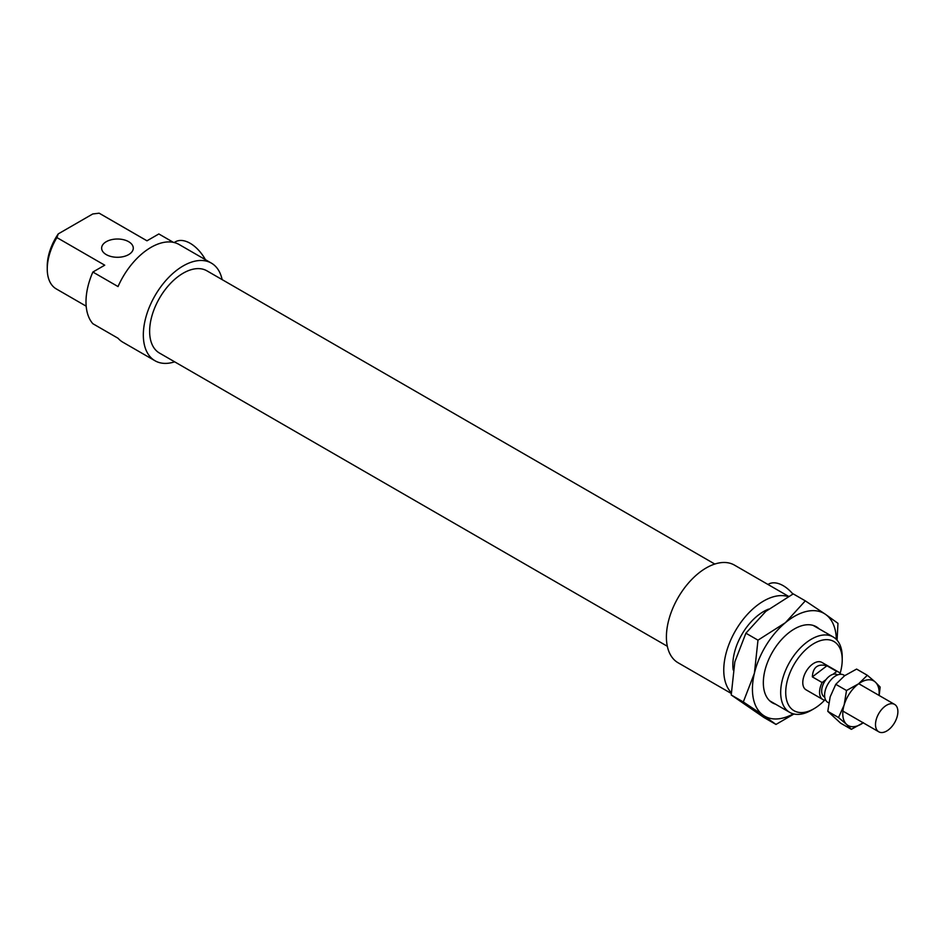 <?xml version="1.0" encoding="UTF-8"?>
<svg xmlns="http://www.w3.org/2000/svg" width="945" height="945" viewBox="0 0 945 945"><rect width="100%" height="100%" fill="white"/><g stroke="black" fill="none" stroke-linecap="round" stroke-linejoin="round"><path stroke-width="1.42" d="M222.134 279.614A56.369 32.543 120 0 0 211.385 263.123L179.207 244.554A56.369 32.543 120 0 0 118.042 286.571L92.87 272.042L104.73 265.191L56.901 237.573L58.259 233.887L92.752 213.972L99.142 213.192A43.517 25.125 -60 0 1 99.78 213.535L146.983 240.798M99.142 213.192L146.971 240.81L158.843 233.958L173.407 242.369M106.277 254.618A15.829 9.131 0 0 0 123.511 256.591A15.829 9.131 0 0 0 133.28 248.157A15.829 9.131 0 0 0 117.463 239.014A15.829 9.131 0 0 0 101.635 248.157A15.829 9.131 0 0 0 106.277 254.618M86.172 306.18L56.263 288.91A43.517 25.125 -60 0 1 47.25 268.982A43.517 25.125 -60 0 1 56.901 237.573M58.259 233.887A39.95 23.07 120 0 0 47.25 266.077L47.25 268.982M92.87 272.042A56.369 32.543 120 0 0 92.87 323.722L118.042 338.251A56.369 32.543 120 0 0 122.838 342.196L155.015 360.766A56.369 32.543 120 0 0 174.66 361.829M842.219 656.905A43.517 25.125 120 0 0 833.207 636.977A43.517 25.125 120 0 0 789.689 662.102A43.517 25.125 120 0 0 789.689 712.353A43.517 25.125 120 0 0 811.448 710.191L813.964 708.738A39.95 23.07 -60 0 1 785.72 692.425A39.95 23.07 -60 0 1 813.964 643.498A39.95 23.07 -60 0 1 842.219 659.811L842.219 656.905M842.219 659.811A39.95 23.07 -60 0 1 840.129 673.348M824.642 700.162A39.95 23.07 -60 0 1 813.964 708.738M768.675 609.088A43.517 25.125 120 0 0 733.202 669.993M840.766 674.269A15.829 9.131 120 0 0 838.664 672.108L821.878 662.41A15.829 9.131 120 0 0 806.061 671.552A15.829 9.131 120 0 0 806.061 689.826L822.835 699.513A15.829 9.131 120 0 0 824.749 700.174L825.457 699.631M767.942 584.459L768.368 584.211A29.673 17.128 60 0 1 792.914 594.039M174.152 242.534L175.357 241.837A29.673 17.128 60 0 1 205.431 259.686M211.385 263.123A56.369 32.543 120 0 0 155.004 295.667A56.369 32.543 120 0 0 155.015 360.766M714.81 564.059L206.931 270.837A47.474 27.405 120 0 0 159.457 298.242A47.474 27.405 120 0 0 159.457 353.052L667.335 646.274M788.543 596.342L734.466 565.122A56.369 32.543 120 0 0 678.085 597.665A56.369 32.543 120 0 0 678.085 662.764L731.253 693.453M788.083 596.59A56.369 32.543 120 0 0 735.966 629.878A56.369 32.543 120 0 0 731.265 692.614M812.346 676.88C812.96 667.17 817.838 663.473 826.97 665.788L836.762 671.434L832.899 674.364A12.852 7.418 120 0 0 826.001 679.609L822.138 682.538L812.346 676.88L826.97 665.788M838.664 672.108A15.829 9.131 120 0 0 836.762 671.434M837.601 674.919L837.175 674.671A12.852 7.418 120 0 0 832.899 674.364M822.138 682.538A15.829 9.131 120 0 0 822.835 699.513M826.001 679.609A12.852 7.418 120 0 0 824.323 696.938L824.749 697.186M844.759 675.616L843.696 675.014A15.829 9.131 120 0 0 827.879 684.145A15.829 9.131 120 0 0 827.879 702.418L828.753 702.926M897.75 709.719A15.829 9.131 120 0 0 894.608 704.403A15.829 9.131 120 0 0 878.779 713.534A15.829 9.131 120 0 0 878.779 731.808A15.829 9.131 120 0 0 891.773 726.693A15.829 9.131 120 0 0 897.75 709.719M805.317 600.866L825.387 614.262A59.334 34.256 120 0 0 785.401 622.684A59.334 34.256 120 0 0 754.405 673.23A59.334 34.256 120 0 0 763.395 715.365L743.313 701.958L754.405 673.23L757.984 640.167L785.401 622.684L805.317 600.866L793.221 593.885L765.816 611.38L745.9 633.197L734.82 661.925L731.229 694.988L763.879 717.456L775.975 724.437L763.395 715.365A59.334 34.256 120 0 0 793.351 713.841M793.954 713.995L775.975 724.437M836.337 639.399A59.334 34.256 120 0 0 825.387 614.262L837.967 623.334L837.069 640.202M731.229 694.988L743.313 701.958M745.9 633.197L757.984 640.167M775.573 704.19A43.907 25.35 -60 0 1 771.451 702.218A43.907 25.35 -60 0 1 763.336 682.739A43.907 25.35 -60 0 1 794.391 628.957A43.907 25.35 -60 0 1 819.091 628.827M838.534 717.55L844.145 704.97A25.716 14.848 120 0 0 846.566 724.378L838.534 717.55L827.796 711.349L840.613 723.149L851.351 729.339L846.566 724.378A25.716 14.848 120 0 0 863.187 722.807M846.519 690.511L858.544 683.837A25.716 14.848 120 0 0 844.145 704.97L846.519 690.511L835.782 684.31L830.159 696.89L827.796 711.349M858.544 683.837L867.333 675.285L875.365 682.113A25.716 14.848 120 0 0 858.544 683.837M879.004 695.402A25.716 14.848 120 0 0 875.365 682.113L880.149 687.074L879.181 695.496M863.376 722.665L851.351 729.339M867.333 675.285L856.595 669.084L844.558 675.758L835.782 684.31M769.691 700.8L789.689 712.353M813.208 625.436L833.207 636.977M842.916 711.101L878.779 731.808M858.745 683.696L894.608 704.403"/></g></svg>
